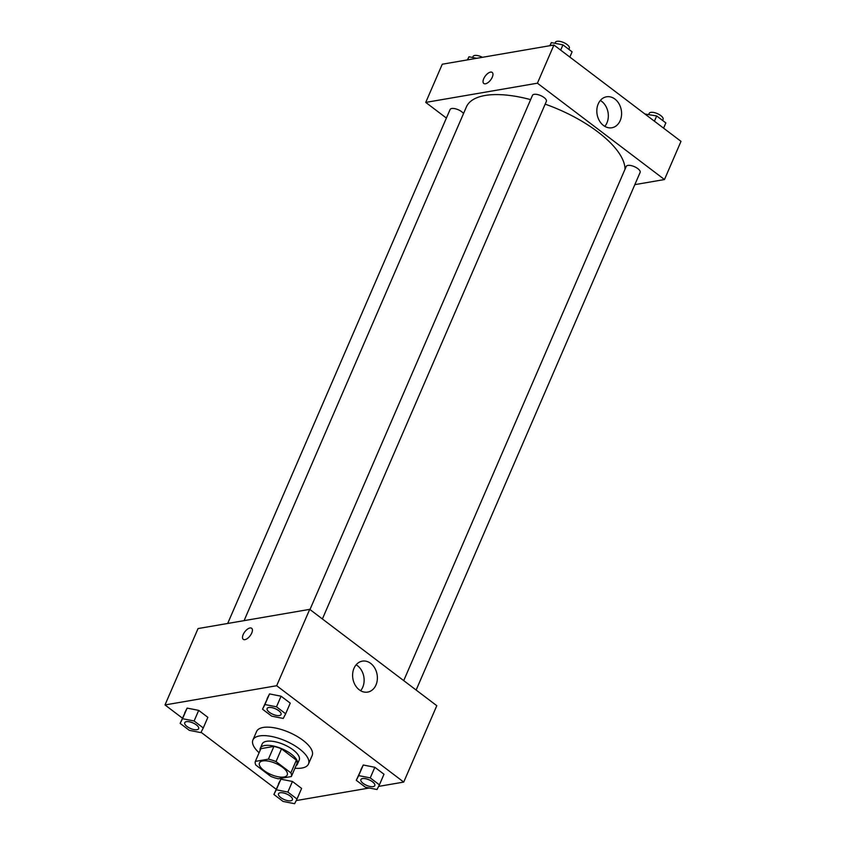 <?xml version="1.0" encoding="UTF-8"?>
<svg xmlns="http://www.w3.org/2000/svg" width="846" height="846" viewBox="0 0 846 846"><rect width="100%" height="100%" fill="white"/><g stroke="black" fill="none" stroke-linecap="round" stroke-linejoin="round"><path stroke-width="1.27" d="M283.939 776.998A15.133 6.059 23.4 0 1 267.262 772.684A15.133 6.059 23.4 0 1 259.458 762.955A15.133 6.059 23.4 0 1 275.754 763.409A15.133 6.059 23.4 0 1 287.238 774.978A15.133 6.059 23.4 0 1 283.939 776.998M290.865 772.863L276.008 761.601A19.532 7.815 23.4 0 0 268.404 759.148L255.355 761.389A19.532 7.815 23.4 0 0 255.841 765.07L270.699 776.332A19.532 7.815 23.4 0 0 278.292 778.785L291.352 776.543A19.532 7.815 23.4 0 0 290.865 772.863L296.364 760.142L281.507 748.869L276.008 761.601M296.364 760.142A19.532 7.815 23.4 0 1 296.861 763.811L291.352 776.543M281.507 748.869A19.532 7.815 23.4 0 0 273.914 746.415L260.854 748.668L255.355 761.389M295.973 765.863A20.177 8.079 -156.6 0 0 297.38 764.255A20.177 8.079 -156.6 0 0 282.067 748.826A20.177 8.079 -156.6 0 0 260.335 748.224A20.177 8.079 -156.6 0 0 260.124 750.349M260.335 748.224L262.175 743.983A20.177 8.079 23.4 0 1 283.907 744.586A20.177 8.079 23.4 0 1 299.22 760.015L297.38 764.255M273.914 746.415L268.404 759.148M259.098 752.739A30.266 12.119 23.4 0 1 252.912 739.975A30.266 12.119 23.4 0 1 285.504 740.874A30.266 12.119 23.4 0 1 308.473 764.012A30.266 12.119 23.4 0 1 301.874 768.052A30.266 12.119 23.4 0 1 294.937 768.242M252.912 739.975L256.592 731.483A30.266 12.119 23.4 0 1 289.173 732.393A30.266 12.119 23.4 0 1 312.153 755.531L308.473 764.012M378.617 786.399L403.732 782.074L276.663 685.725L165.002 704.94L182.408 718.148M201.052 732.276L276.166 789.233M296.227 800.57L369.29 788.007M297.02 799.026L301.61 788.419L292.441 781.461L280.883 779.187L273.893 794.468L283.061 801.426L294.63 803.7L297.02 799.026L287.852 792.068L276.282 789.794L273.893 794.468M203.273 727.941L207.862 717.334L198.694 710.376L187.125 708.102L180.145 723.383L189.314 730.341L200.883 732.615L203.273 727.941L194.104 720.982L182.535 718.709L180.145 723.383M285.662 713.76L290.252 703.153L281.084 696.205L269.514 693.921L262.535 709.212L271.703 716.16L283.262 718.444L285.662 713.76L276.494 706.812L264.925 704.538L262.535 709.212M379.41 784.845L383.999 774.238L374.831 767.29L363.262 765.006L356.282 780.298L365.451 787.245L377.02 789.53L379.41 784.845L370.241 777.897L358.672 775.613L356.282 780.298M251.727 633.072A6.937 3.321 127.2 0 1 243.267 639.333A6.937 3.321 127.2 0 1 244.811 631.803A6.937 3.321 127.2 0 1 251.653 628.282A6.937 3.321 127.2 0 1 251.727 633.072M403.732 782.074L436.79 705.701L309.721 609.353L276.663 685.725M309.721 609.353L198.049 628.567L165.002 704.94M251.653 628.282A6.937 3.321 -52.8 0 0 244.811 631.803A6.937 3.321 -52.8 0 0 243.267 639.333M359.275 689.828A15.704 12.278 -99.8 0 1 352.708 673.289A15.704 12.278 -99.8 0 1 362.331 661.138A15.704 12.278 -99.8 0 1 377.094 674.537A15.704 12.278 -99.8 0 1 367.65 692.102A15.704 12.278 -99.8 0 1 359.275 689.828M360.597 690.717A15.704 12.278 80.2 0 0 356.134 664.808M244.082 620.647L466.4 106.913A85.763 34.326 23.4 0 1 530.622 99.627M545.162 104.143A85.763 34.326 23.4 0 1 624.993 169.295M416.137 690.04L640.115 172.436A7.572 3.024 -156.6 0 0 636.213 167.571A7.572 3.024 -156.6 0 0 627.88 165.414A7.572 3.024 -156.6 0 0 626.23 166.429L403.722 680.618M227.69 623.46L450.093 109.515A7.572 3.024 23.4 0 1 456.227 109.007A7.572 3.024 23.4 0 1 463.523 113.544M309.964 609.543L532.483 95.344A7.572 3.024 23.4 0 1 540.626 95.566A7.572 3.024 23.4 0 1 546.368 101.351L322.389 618.955M446.392 118.07L425.739 102.408L442.268 64.222L553.929 45.007L537.411 83.194L425.739 102.408M634.838 184.64L664.48 179.542L537.411 83.194M664.48 179.542L680.998 141.356L553.929 45.007M620.192 120.608A15.704 12.278 -99.8 0 1 611.87 127.757A15.704 12.278 -99.8 0 1 597.107 114.358A15.704 12.278 -99.8 0 1 606.54 96.793A15.704 12.278 -99.8 0 1 619.039 103.836A15.704 12.278 -99.8 0 1 620.192 120.608M485.477 83.786A6.937 3.321 127.2 0 1 483.806 83.479A6.937 3.321 127.2 0 1 485.35 75.939A6.937 3.321 127.2 0 1 492.192 72.418A6.937 3.321 127.2 0 1 491.558 78.604A6.937 3.321 127.2 0 1 485.477 83.786M604.805 126.371A15.704 12.278 80.2 0 0 606.942 122.892A15.704 12.278 80.2 0 0 600.353 100.463M492.192 72.428A6.937 3.321 -52.8 0 0 485.361 75.95A6.937 3.321 -52.8 0 0 483.806 83.479M663.592 128.148L665.855 122.913L656.686 115.955L644.948 114.02M656.686 115.955L654.413 121.2M648.745 114.39L649.178 113.385A7.572 3.024 23.4 0 1 657.331 113.607A7.572 3.024 23.4 0 1 663.074 119.392L662.619 120.449M569.834 57.063L572.108 51.828L562.939 44.87L551.37 42.596L549.773 45.716M551.37 42.596L550.037 45.673M562.939 44.87L560.665 50.115M554.997 43.305L555.431 42.3A7.572 3.024 23.4 0 1 563.584 42.522A7.572 3.024 23.4 0 1 569.326 48.307L568.861 49.364M476.71 58.289L468.98 56.767L467.383 59.897M468.98 56.767L467.648 59.855M472.607 57.486L473.041 56.471A7.572 3.024 23.4 0 1 482.453 57.306M360.904 779.568L360.882 779.6A7.572 3.024 23.4 0 1 360.904 779.568A7.572 3.024 23.4 0 1 369.046 779.79A7.572 3.024 23.4 0 1 374.789 785.574A7.572 3.024 23.4 0 1 374.778 785.596A7.572 3.024 23.4 0 1 373.128 786.621A7.572 3.024 23.4 0 1 364.785 784.464A7.572 3.024 23.4 0 1 360.882 779.6A7.572 3.024 23.4 0 1 369.036 779.822A7.572 3.024 23.4 0 1 374.778 785.606L374.789 785.574M383.999 774.238L374.831 767.29L363.262 765.006L358.672 775.613M363.262 765.006L360.872 769.691M374.831 767.29L370.241 777.897M267.135 708.514L267.146 708.483A7.572 3.024 23.4 0 1 267.146 708.483A7.572 3.024 23.4 0 1 275.299 708.705A7.572 3.024 23.4 0 1 281.041 714.489A7.572 3.024 23.4 0 1 281.031 714.51A7.572 3.024 23.4 0 1 279.37 715.536A7.572 3.024 23.4 0 1 271.037 713.379A7.572 3.024 23.4 0 1 267.135 708.514A7.572 3.024 23.4 0 1 275.288 708.737A7.572 3.024 23.4 0 1 281.031 714.521L281.031 714.521M290.252 703.153L281.084 696.205L269.514 693.921L264.925 704.538M269.514 693.921L267.125 698.606M281.084 696.205L276.494 706.812M278.514 793.738L278.503 793.77A7.572 3.024 23.4 0 1 278.514 793.738A7.572 3.024 23.4 0 1 286.657 793.971A7.572 3.024 23.4 0 1 292.399 799.756A7.572 3.024 23.4 0 1 292.399 799.766A7.572 3.024 23.4 0 1 290.738 800.792A7.572 3.024 23.4 0 1 282.405 798.645A7.572 3.024 23.4 0 1 278.503 793.77A7.572 3.024 23.4 0 1 286.646 794.003A7.572 3.024 23.4 0 1 292.388 799.787L292.399 799.756M301.61 788.419L292.441 781.461L280.883 779.187L276.282 789.794M280.883 779.187L278.482 783.861M292.441 781.461L287.852 792.068M184.766 722.653L184.745 722.696A7.572 3.024 23.4 0 1 184.766 722.653A7.572 3.024 23.4 0 1 192.909 722.886A7.572 3.024 23.4 0 1 198.651 728.67A7.572 3.024 23.4 0 1 198.651 728.681L198.641 728.702A7.572 3.024 23.4 0 1 196.991 729.707A7.572 3.024 23.4 0 1 188.647 727.56A7.572 3.024 23.4 0 1 184.745 722.696A7.572 3.024 23.4 0 1 192.899 722.918A7.572 3.024 23.4 0 1 198.641 728.702M207.862 717.334L198.694 710.376L187.125 708.102L182.535 718.709M187.125 708.102L184.735 712.776M198.694 710.376L194.104 720.982"/></g></svg>
